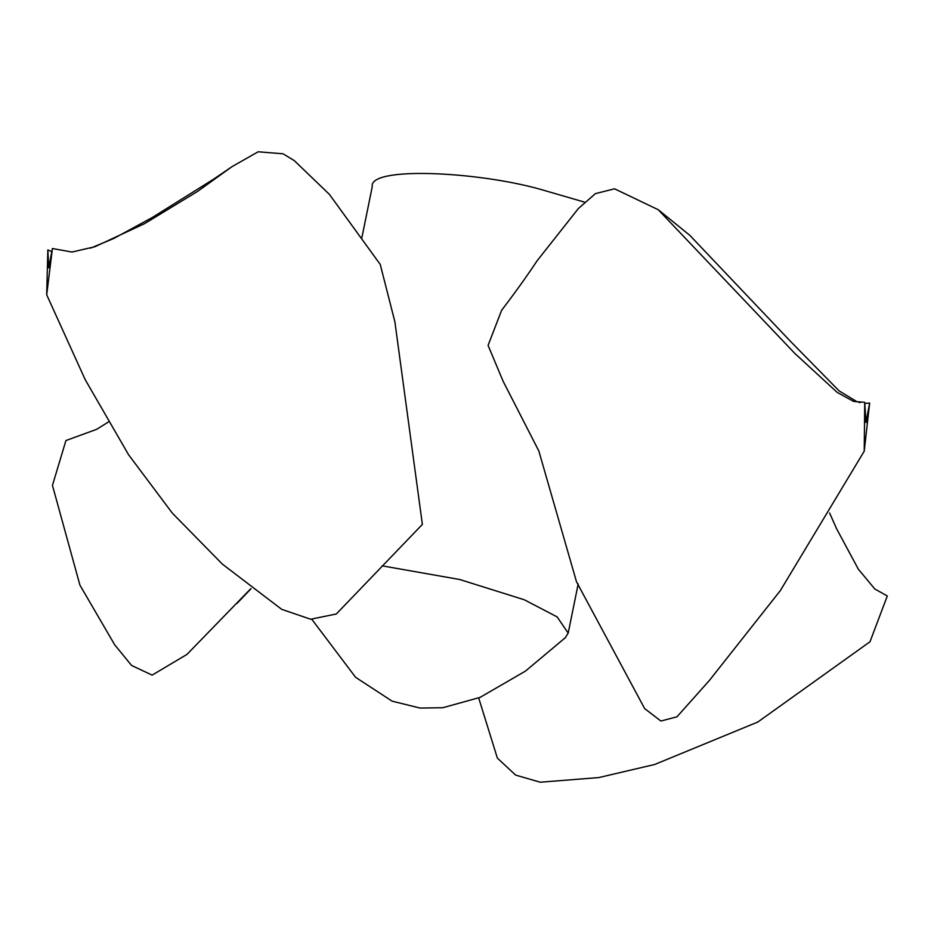<?xml version="1.0" encoding="UTF-8"?>
<svg xmlns="http://www.w3.org/2000/svg" width="934" height="934" viewBox="0 0 934 934"><rect width="100%" height="100%" fill="white"/><g stroke="black" fill="none" stroke-linecap="round" stroke-linejoin="round"><path stroke-width="1.4" d="M829.602 513L836.595 528.749L858.358 569.203L874.784 588.969L887.3 595.985L869.986 641.775L757.813 722.029L654.652 764.491L598.799 777.567L540.237 782.213L515.615 775.092L497.367 758.104L478.687 697.967M865.981 422.46L864.732 402.309L864.219 451.192L869.647 403.068L865.981 422.46M864.219 451.192L780.345 590.592L709.35 680.501L676.987 716.787L660.898 721.036L644.647 708.579L576.511 581.8L538.825 450.959L503.169 381.364L488.073 345.405L501.628 310.275C514.739 293.159 526.578 276.627 537.155 260.714L578.368 208.539L595.437 193.618L614.549 188.808L658.26 209.73L794.741 353.344L837.179 392.385L853.629 401.422L864.732 402.309M48.72 267.801L47.844 249.927L46.7 294.794L52.421 248.526L48.72 267.801M380.231 264.404L394.884 321.775L422.366 524.406L336.31 614L310.625 619.23L281.671 609.318L222.327 564.089L172.288 513.081L128.6 454.776L85.216 379.683L46.7 294.794M380.231 264.415L329.398 194.377L294.245 160.59L283.014 153.783L258.169 151.787L232.122 166.579L197.541 191.423L144.63 223.611L94.918 246.728L72.046 252.04L52.421 248.526M250.826 588.642L186.952 654.419L152.125 675.119L131.577 665.452L114.66 644.764L79.915 585.128L52.456 485.376L65.929 440.544L96.669 429.325L108.391 421.981M361.867 237.738L372.269 186.602C368.603 166.252 477.017 171.354 540.751 189.415L584.439 202.106M565.245 637.794L568.187 633.1L557.154 616.919L524.348 599.791L459.785 579.524L382.158 565.841M658.26 209.73L689.806 235.321L790.935 341.821L839.152 390.914L856.77 401.597L860.179 402.682M864.966 403.418L869.636 403.068M47.844 249.927L51.639 251.573M90.563 248.152L113.75 238.485L152.312 217.482L213.466 179.258L232.122 166.579M250.977 588.759L237.061 603.364M578.181 583.995L568.187 633.1M565.549 637.513L525.445 671.102L480.064 697.394L442.856 707.715L420.043 708.065L392.117 701.154L355.597 677.302L311.851 619.347"/></g></svg>
